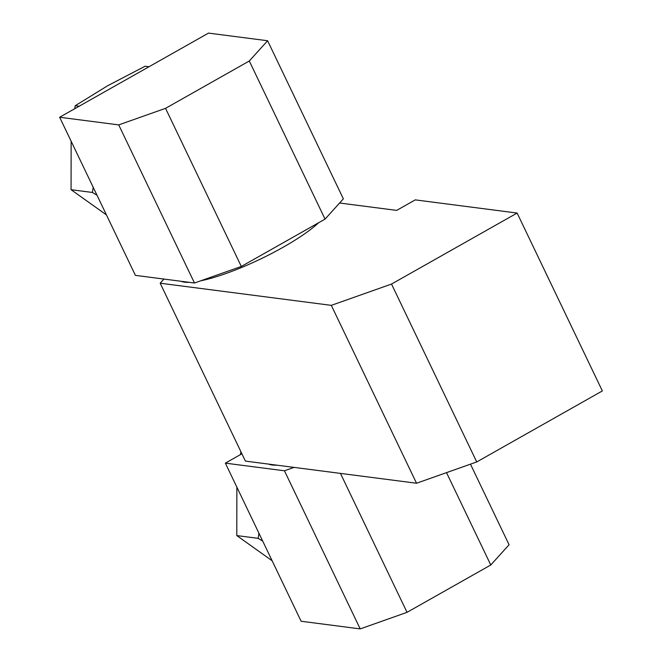 <?xml version="1.0" encoding="UTF-8"?>
<svg xmlns="http://www.w3.org/2000/svg" width="662" height="662" viewBox="0 0 662 662"><rect width="100%" height="100%" fill="white"/><g stroke="black" fill="none" stroke-linecap="round" stroke-linejoin="round"><path stroke-width="0.99" d="M272.148 560.788L236.797 535.583L236.864 487.141M258.925 533.183L258.147 538.338L236.797 535.583M240.48 454.595L240.902 451.848M148.983 66.754L145.061 66.241L107.774 85.679L75.22 105.721L79.142 106.226M106.433 214.91L71.074 189.696L71.14 141.254M93.201 187.296L92.423 192.46L71.074 189.696M74.765 108.709L75.22 105.721M92.423 192.46L97.033 195.29M258.147 538.338L262.756 541.177M268.739 464.112A82.369 17.27 -25.6 0 0 276.815 465.163M470.467 464.161L509.078 544.752L490.774 565L407.031 612.333L360.202 628.9L301.119 621.254L225.361 463.135L241.903 453.784M267.605 40.746L343.363 198.865L325.05 219.114L241.307 266.455L194.479 283.013L135.404 275.367L59.646 117.248L208.522 33.1L267.605 40.746L249.293 60.995L165.55 108.336L118.721 124.895L59.646 117.248M194.479 283.013L118.721 124.895M241.307 266.455L165.55 108.336M325.05 219.114L249.293 60.995M294.036 467.389L284.445 470.781L225.361 463.135M360.202 628.9L284.445 470.781M407.031 612.333L340.458 473.396M490.774 565L446.519 472.635M391.515 284.056L476.739 461.944L602.354 390.936L517.13 213.056L391.515 284.056L331.306 305.356L160.179 283.212L163.928 279.066M476.739 461.944L416.53 483.235L331.306 305.356M416.53 483.235L245.403 461.1L160.179 283.212M339.606 203.011L396.662 210.392L415.264 199.874L517.13 213.056M189.224 282.335A82.369 17.27 154.4 0 1 184.557 282.169A82.369 17.27 154.4 0 1 181.148 281.292M318.736 222.689A82.369 17.27 154.4 0 1 200.71 280.812"/></g></svg>
